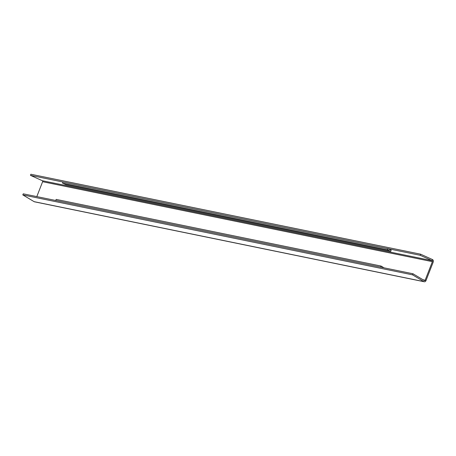 <?xml version="1.0" encoding="UTF-8"?>
<svg xmlns="http://www.w3.org/2000/svg" width="456" height="456" viewBox="0 0 456 456"><rect width="100%" height="100%" fill="white"/><g stroke="black" fill="none" stroke-linecap="round" stroke-linejoin="round"><path stroke-width="0.68" d="M424.257 281.762L34.496 201.808A1.944 1.499 101.6 0 1 34.126 201.666L22.8 194.894L412.56 274.848L423.886 281.62A1.944 1.499 101.6 0 0 424.257 281.762A1.944 1.499 101.6 0 0 425.995 280.565L433.2 262.092A1.944 1.499 101.6 0 0 432.487 259.561L420.614 254.191L420.227 255.303L30.466 175.349L30.854 174.238L420.614 254.191M36.811 196.599L42.613 181.705A0.758 0.587 101.6 0 0 42.34 180.718L30.466 175.349M412.56 274.848L413.022 273.777L424.348 280.543A0.758 0.587 101.6 0 0 425.174 280.132L432.379 261.664A0.758 0.587 101.6 0 0 432.1 260.672L420.227 255.303M22.8 194.894L23.262 193.823L413.022 273.777M387.777 248.645L62.917 182.007L62.529 183.118L65.892 184.64L390.752 251.284L391.145 250.173L387.777 248.645L387.389 249.763L390.752 251.284M62.529 183.118L387.389 249.763M56.179 199.403L55.712 200.475L380.572 267.119L381.039 266.047L56.179 199.403M384.015 267.826L381.039 266.047M432.487 259.561L432.1 260.672L42.34 180.718M42.613 181.705L432.379 261.664M422.872 279.659L425.995 280.565M34.126 201.666L423.886 281.62"/></g></svg>
